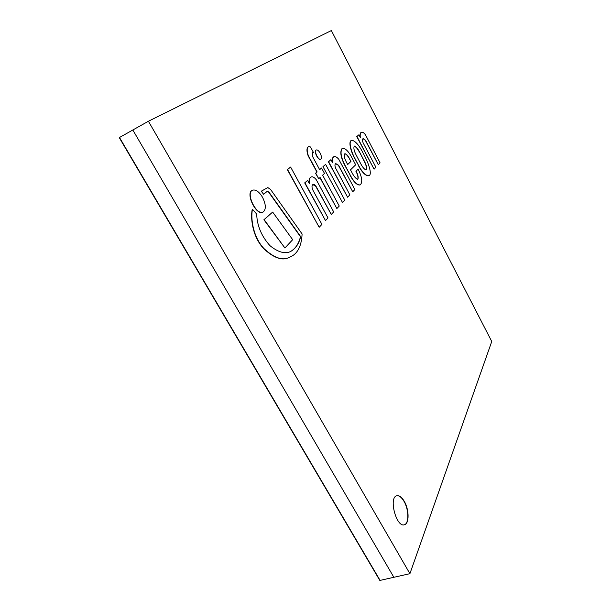<?xml version="1.0" encoding="UTF-8"?>
<svg xmlns="http://www.w3.org/2000/svg" width="611" height="611" viewBox="0 0 611 611"><rect width="100%" height="100%" fill="white"/><g stroke="black" fill="none" stroke-linecap="round" stroke-linejoin="round"><path stroke-width="0.92" d="M148.404 121.245L132.824 129.998L393.858 577.296L132.824 129.998L119.489 137.49L380.088 580.397L119.244 137.628L379.836 580.45L409.905 573.683L491.756 341.496L331.353 30.55L148.404 121.245L409.905 573.683M404.276 501.326C409.24 509.612 409.401 523.902 404.375 524.78C396.211 527.621 388.42 497.117 396.867 495.75C399.334 495.292 401.801 497.148 404.276 501.326M404.245 524.803C409.171 523.726 408.942 509.597 404.031 501.387C401.61 497.293 399.182 495.429 396.745 495.788M284.909 247.99L263.899 219.769L272.659 212.063L264.135 219.655L284.909 247.99L292.677 239.688L272.659 212.063M319.179 227.277L287.338 169.629L290.615 167.047L287.56 169.522L319.179 227.277L321.928 224.367L290.615 167.047M325.617 164.382L322.975 166.65L342.534 202.569L344.81 200.164L325.617 164.382L323.181 166.551M322.975 166.65L342.534 202.569M347.644 164.481L350.752 161.518L349.049 157.829L350.951 161.426L347.674 164.542L346.277 161.907C344.291 158.028 343.825 155.309 344.887 153.751C346.162 153.796 347.552 155.156 349.049 157.829M348.85 157.921C347.422 155.37 346.07 154.003 344.787 153.804M342.221 148.374L342.122 148.42C339.701 151.673 340.732 157.585 345.223 166.154L350.286 175.22C353.899 181.948 357.183 185.179 360.139 184.919C362.812 182.452 362.132 177.19 358.084 169.14L355.892 171.225C357.855 174.922 358.428 177.686 357.595 179.512M355.892 171.225L356.091 171.133C358.122 174.99 358.665 177.77 357.702 179.474C355.831 178.611 353.975 176.426 352.127 172.936L350.493 169.866L355.663 164.802L351.142 156.248C347.949 150.673 345.009 148.03 342.32 148.32C339.899 151.574 340.938 157.485 345.421 166.062L350.286 175.22M358.084 169.14L356.091 171.133M350.088 175.311C353.7 182.04 356.984 185.27 359.94 185.011L360.032 184.965M320.179 153.178C318.759 150.734 317.46 149.664 316.284 149.962C313.718 150.932 318.384 160.609 320.729 159.188C321.814 158.226 321.63 156.225 320.179 153.178M316.185 150.023L316.078 150.069C313.512 151.039 318.178 160.716 320.523 159.288L320.622 159.234M361.2 132.396L361.109 132.442C360.139 133.053 359.803 134.588 360.116 137.063M365.523 134.932C363.805 132.618 362.399 131.755 361.292 132.35C360.261 133.053 359.948 134.787 360.368 137.544L358.917 134.771L356.961 136.513L374.077 169.201L375.91 167.269L363.079 142.73C362.3 140.492 362.315 139.109 363.125 138.575L365.546 140.27L378.316 164.726L380.08 162.862L365.523 134.932M363.033 138.628L365.355 140.362L378.316 164.726M358.917 134.771L356.771 136.604L374.077 169.201M289.858 257.101L289.744 257.155C282.794 261.141 274.156 258.346 263.837 248.769C253.313 237.862 250.182 219.792 252.213 209.359L252.45 209.245C250.426 219.677 253.557 237.748 264.082 248.662C274.4 258.239 283.03 261.034 289.981 257.055C297.442 254.054 301.483 246.363 302.101 233.967L270.604 189.494L267.817 187.569L261.5 191.09L263.593 194.283L267.137 191.388L268.855 191.999L300.696 236.64C298.878 243.957 295.388 248.983 290.217 251.709C284.604 254.084 277.845 252.068 269.955 245.66C261.493 236.243 257.071 225.719 256.689 214.087L252.45 209.245M267.03 191.449L268.619 192.106L300.475 236.747C298.664 243.995 295.205 249.005 290.103 251.755M267.626 187.661L261.271 191.197L263.593 194.283M262.509 197.269C259.064 191.633 255.734 189.28 252.511 190.197C245.37 192.939 256.483 215.882 263.074 212.063C266.228 209.489 266.045 204.555 262.509 197.269M252.396 190.258L252.274 190.311C245.133 193.053 256.246 215.996 262.837 212.177L262.951 212.116M354.869 189.525L338.777 159.265C336.821 157.012 335.179 156.164 333.843 156.737C332.583 157.577 332.155 159.547 332.56 162.648L330.956 159.639L328.611 161.724L347.598 197.208L349.859 194.825L335.645 168.208C334.698 165.825 334.736 164.29 335.775 163.603L338.609 165.268L352.738 191.778L354.869 189.525M335.676 163.656L338.41 165.36L352.738 191.778M330.956 159.639L328.405 161.823L347.598 197.208M333.743 156.79L333.637 156.836C332.453 157.577 332.002 159.356 332.308 162.175M356.175 155.049C354.029 150.894 353.402 147.885 354.304 146.021C356.098 146.701 357.832 148.664 359.505 151.902L364.377 161.189C366.554 165.283 367.142 168.193 366.149 169.919C364.561 169.514 362.888 167.689 361.116 164.435L356.175 155.049M366.05 169.95C366.906 168.124 366.287 165.23 364.187 161.273L359.505 151.902M359.314 151.994C357.718 148.908 356.014 146.938 354.212 146.075M351.638 140.309L351.539 140.354C348.285 141.248 350.569 150.069 353.754 156.737L358.52 165.306C362.308 172.401 365.76 175.861 368.868 175.693C372.45 174.761 368.57 163.702 365.386 157.424L361.765 150.52C358.168 144.158 354.823 140.736 351.737 140.255C348.476 141.156 350.767 149.978 353.952 156.645L358.52 165.306M358.321 165.398C362.109 172.493 365.561 175.953 368.67 175.777L368.769 175.731M312.397 152.719L313.512 152.582L310.487 146.961L308.418 146.671C306.791 148.045 306.768 151.054 308.349 155.698L317.117 171.943L315.734 173.173L318.736 178.733L320.111 177.48L336.875 208.55L339.25 206.044L322.623 175.181L324.502 173.471L321.554 167.994L319.66 169.682L312.259 155.942L312.496 152.666L313.512 152.582M321.554 167.994L319.629 169.621M319.927 177.648L336.875 208.55M308.311 146.724L308.204 146.77C306.577 148.152 306.554 151.161 308.135 155.797L316.903 172.042L315.52 173.272L318.736 178.733M333.69 211.918L316.277 179.733C314.222 177.19 312.458 176.304 310.984 177.075C309.502 178.015 308.952 180.192 309.349 183.606L307.608 180.405L304.912 182.796L325.503 220.586L328.008 217.936L312.603 189.601C311.702 186.905 311.824 185.202 312.969 184.476C313.779 184.071 314.787 184.659 315.994 186.256L331.284 214.461L333.69 211.918M312.863 184.537L315.78 186.355L331.284 214.461M307.608 180.405L304.698 182.895L325.503 220.586M310.877 177.129L310.77 177.175C309.365 178.015 308.807 180.001 309.09 183.132"/></g></svg>
